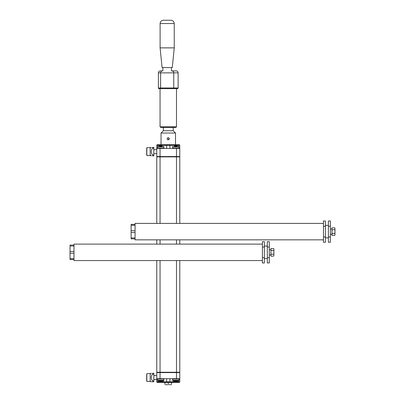 <?xml version="1.0" encoding="UTF-8"?>
<svg xmlns="http://www.w3.org/2000/svg" width="405" height="405" viewBox="0 0 405 405"><rect width="100%" height="100%" fill="white"/><g stroke="black" fill="none" stroke-linecap="round" stroke-linejoin="round"><path stroke-width="0.61" d="M160.051 378.7L160.051 372.585L176.494 372.585L176.494 378.7L156.765 378.7L156.765 372.585L160.051 372.585L160.051 372.256L156.765 372.256A0.329 0.329 0 0 0 157.089 372.585A0.329 0.329 0 0 1 156.765 372.256L156.765 260.552M156.765 244.109L156.765 239.841M156.765 223.403L156.765 156.877A0.329 0.329 0 0 1 157.089 156.548A0.329 0.329 0 0 0 156.765 156.877L176.494 156.877L176.494 223.403M176.494 378.7L179.779 378.7L179.779 372.585L176.494 372.585L176.494 372.256L179.779 372.256A0.329 0.329 0 0 1 179.45 372.585A0.329 0.329 0 0 0 179.779 372.256L179.779 260.552M179.779 244.109L179.779 239.841M179.779 223.403L179.779 156.877L176.494 156.877L176.494 156.548L156.765 156.548L156.765 145.365A0.658 0.658 0 0 1 157.418 144.712L178.463 144.712L178.463 146.296M179.45 156.548A0.329 0.329 0 0 1 179.779 156.877M177.314 146.296L174.378 146.296M176.438 145.8A6.895 3.473 -90 0 0 176.053 145.911L175.618 145.906L176.053 145.911A6.895 3.498 -90 0 1 176.443 145.8A6.895 6.895 0 0 1 177.203 145.911L177.39 145.937M174.297 145.932L174.484 145.906A6.895 6.895 0 0 1 175.244 145.8A6.9 3.397 90 0 1 175.618 145.906A6.9 3.397 90 0 0 175.244 145.8A6.895 6.895 0 0 0 174.722 145.866M177.42 145.911A6.895 3.422 -90 0 0 177.046 145.8A6.895 3.448 -90 0 1 177.425 145.911L177.203 145.911M174.484 145.906L174.266 145.906A6.895 3.448 90 0 1 174.646 145.8A6.895 3.448 90 0 0 174.266 145.906M176.97 145.866A6.895 6.895 0 0 0 176.443 145.8M162.192 146.296L159.251 146.296M161.843 145.866A6.895 6.895 0 0 0 161.317 145.8A6.895 3.473 -90 0 0 160.927 145.911L160.491 145.906L160.927 145.911A6.895 3.498 -90 0 1 161.317 145.8A6.895 6.895 0 0 1 162.081 145.911L162.268 145.937M159.175 145.932L159.357 145.906A6.895 6.895 0 0 1 160.117 145.8A6.9 3.397 90 0 1 160.491 145.906A6.9 3.397 90 0 0 160.122 145.8A6.895 6.895 0 0 0 159.595 145.866M162.299 145.911A6.895 3.422 -90 0 0 161.919 145.8A6.895 3.448 -90 0 1 162.299 145.911L162.081 145.911M159.357 145.906L159.14 145.906A6.895 3.448 90 0 1 159.519 145.8A6.895 3.448 90 0 0 159.14 145.906M169.918 148.458L169.918 145.365A0.658 0.658 0 0 0 169.26 144.712M158.077 146.296L158.077 145.365L166.627 145.365A0.658 0.658 0 0 1 167.285 144.712A0.658 0.658 0 0 0 166.627 145.365L166.627 148.458M179.779 148.458L179.779 156.548L176.494 156.548L176.494 148.458L179.779 148.458L179.779 145.365A0.658 0.658 0 0 0 179.121 144.712L178.463 144.712M175.836 144.712L175.507 144.712L175.507 133.037L161.038 133.037L161.038 144.712L160.709 144.712M176.494 148.458L156.765 148.458M174.783 381.186A6.784 6.784 0 0 0 175.244 381.247L175.36 381.247A6.784 3.341 90 0 0 175.724 381.135L175.952 381.135A6.779 3.437 -90 0 0 176.327 381.242L176.443 381.242A6.784 6.784 0 0 0 176.914 381.186M179.056 380.26L172.611 380.26L173.001 380.862L178.666 380.862L179.056 380.26L179.056 379.029L178.727 378.7M176.914 380.862L176.929 381.242A6.779 3.392 -90 0 0 177.193 381.171M174.499 381.176A6.784 3.392 90 0 0 174.763 381.247L174.641 381.358M176.438 381.353L176.327 380.862M175.952 380.862L176.053 381.247A6.895 3.498 -90 0 0 176.443 381.358L176.443 380.862M175.724 380.862L175.618 381.247L176.053 381.247M175.36 380.862L175.249 381.358A6.9 3.397 90 0 0 175.618 381.247M176.443 381.358A6.895 6.895 0 0 0 176.97 381.292M175.244 380.862L175.233 381.358A6.895 6.895 0 0 1 174.722 381.292M174.509 380.862L174.266 381.252A6.895 3.448 90 0 0 174.646 381.358L174.783 380.862M177.051 381.358L176.929 380.862L176.929 381.242M177.046 381.358A6.895 3.448 -90 0 0 177.425 381.247L177.208 381.247M159.656 381.186A6.784 6.784 0 0 0 160.117 381.247L160.233 381.247A6.784 3.341 90 0 0 160.598 381.135L160.826 381.135A6.779 3.437 -90 0 0 161.205 381.242L161.317 381.242A6.784 6.784 0 0 0 161.787 381.186M163.929 380.26L157.484 380.26L157.879 380.862L163.539 380.862L163.929 380.26L163.605 378.7M162.081 381.247L162.299 381.247A6.895 3.448 -90 0 1 161.919 381.358L161.787 381.242A6.779 3.392 -90 0 0 162.066 381.171M159.373 381.176A6.784 3.392 90 0 0 159.636 381.247L159.514 381.358A6.895 3.448 90 0 1 159.14 381.252L159.357 381.252M160.826 380.862L160.927 381.247A6.895 3.498 -90 0 0 161.317 381.358L161.205 380.862M160.598 380.862L160.491 381.247L160.927 381.247M161.843 381.292A6.895 6.895 0 0 1 161.317 381.358L161.317 380.862M160.233 380.862L160.127 381.358A6.9 3.397 90 0 0 160.491 381.247M160.117 380.862L160.107 381.358M159.595 381.292A6.895 6.895 0 0 0 160.117 381.358M167.538 384.75L165.716 384.75M164.982 382.447L164.982 384.553M168.272 382.447L168.272 384.553M170.829 384.75L169.006 384.75M171.558 382.447L171.558 384.553M169.918 378.7L169.918 381.788A0.658 0.658 0 0 1 169.26 382.447L163.342 382.447L163.342 381.788L158.077 381.788L158.077 380.862M179.779 378.7L179.779 381.788A0.658 0.658 0 0 1 179.121 382.447L169.26 382.447M166.627 378.7L166.627 381.788A0.658 0.658 0 0 0 167.285 382.447M156.765 378.7L156.765 381.788A0.658 0.658 0 0 0 157.418 382.447L163.342 382.447M168.176 139.811A1.018 1.018 -90 0 0 169.194 138.788A1.018 1.018 -90 0 0 168.176 137.771A1.018 1.018 -90 0 0 167.159 138.788A1.018 1.018 -90 0 0 168.176 139.811L168.222 139.811A1.018 1.018 -90 0 0 169.204 139.067M168.176 137.771L168.222 137.771A1.018 1.018 -90 0 1 169.204 138.515L169.204 138.535A1.018 1.018 90 0 1 169.204 139.047L169.204 139.082M167.245 138.353L167.245 138.383A1.068 1.068 -90 0 0 167.23 139.193L167.23 139.163M168.196 139.857A1.068 1.068 -90 0 1 167.23 139.193L167.245 139.229M167.23 138.414L167.23 138.388A1.068 1.068 -90 0 1 168.196 137.725M169.244 138.788L168.176 139.857C166.799 139.148 166.799 138.434 168.176 137.725L169.244 138.788M173.203 127.448L173.203 130.734L163.342 130.734L161.038 133.037M160.051 126.79L176.494 126.79L175.836 127.448L160.709 127.448L160.051 126.79L160.051 88.644L159.064 88.644L177.481 88.644L160.051 88.644M161.261 88.644A0.658 0.658 -90 0 1 160.603 87.986L158.411 87.986L159.069 88.644A0.658 0.658 90 0 1 158.411 87.986L158.411 72.859L160.603 72.859A1.974 1.974 -90 0 1 162.572 70.89L160.38 70.89L162.901 70.89L162.901 67.6M160.107 47.871L162.081 67.6L172.272 67.6L174.246 47.871L160.107 47.871L160.107 23.541L174.246 23.541C174.049 21.541 172.955 20.447 170.956 20.25L163.392 20.25C161.398 20.447 160.299 21.541 160.107 23.541M162.901 70.89L162.572 70.89M176.165 70.89L171.771 70.89A1.974 1.969 90 0 1 173.745 72.859L178.134 72.859C178.018 71.665 177.36 71.007 176.165 70.89M262.394 244.109L73.983 244.109L73.983 260.552L262.394 260.552M73.983 253.216L70.035 253.216L70.035 258.679L73.983 258.679M73.983 259.565L70.035 259.565L70.035 258.679M73.983 245.096L70.035 245.096L70.035 253.216M73.983 251.444L70.035 251.444M73.983 245.982L70.035 245.982M273.689 248.533L273.886 248.959L273.689 248.533L270.93 248.533L270.93 250.432L273.689 250.432L273.886 250.006L273.886 255.702M273.886 248.959L273.886 250.006M270.93 250.432L270.93 256.127L273.689 256.127M270.93 254.229L273.689 254.229L273.886 253.383M273.886 251.277L273.689 250.432M273.886 254.654L273.689 254.229M262.394 257.646L262.394 262.961L264.369 262.961L264.369 257.646L262.394 257.646L262.394 241.699L264.369 241.699L264.369 247.015L262.394 247.015M264.369 257.646L264.369 247.015M269.3 241.699L269.3 262.961L267.33 262.961L267.33 241.699L269.3 241.699M269.3 247.015L267.33 247.015M269.3 257.646L267.33 257.646M323.474 223.403L135.057 223.403L135.057 239.841L323.474 239.841M135.057 232.505L131.114 232.505L131.114 237.968L135.057 237.968M135.057 238.854L131.114 238.854L131.114 237.968M135.057 224.385L131.114 224.385L131.114 232.505M135.057 230.734L131.114 230.734M135.057 225.271L131.114 225.271M334.768 227.823L334.965 228.248L334.768 227.823L332.004 227.823L332.004 229.721L334.768 229.721L334.965 229.301L334.965 234.996M334.965 228.248L334.965 229.301M332.004 229.721L332.004 235.416L334.768 235.416M332.004 233.518L334.768 233.518L334.965 232.673M334.965 230.566L334.768 229.721M334.965 233.943L334.768 233.518M323.474 236.935L323.474 242.251L325.448 242.251L325.448 236.935L323.474 236.935L323.474 220.988L325.448 220.988L325.448 226.304L323.474 226.304M325.448 236.935L325.448 226.304M330.379 220.988L330.379 242.251L328.404 242.251L328.404 220.988L330.379 220.988M330.379 226.304L328.404 226.304M330.379 236.935L328.404 236.935M153.804 375.541L156.765 375.541M147.025 381.464L146.833 380.148L146.888 381.464L150.513 381.464L146.888 381.464M150.908 381.464L150.513 381.464L150.908 381.464M146.701 374.883L147.025 373.572L146.696 374.271L146.701 380.148M150.908 373.572L147.025 373.572M146.833 374.883L146.833 380.148M150.513 373.572L150.513 373.926M150.513 381.105L150.513 381.464M151.268 381.788L150.184 380.806L150.184 374.23L151.268 373.243M152.533 380.862L153.804 380.862L153.804 381.788L152.533 381.788C150.817 381.788 150.817 381.788 152.533 381.793C150.817 381.788 150.817 381.788 152.533 381.793L152.533 380.862C150.817 378.629 150.817 376.402 152.533 374.169L152.533 373.243C150.817 373.243 150.817 373.243 152.533 373.243L153.804 373.243L153.804 374.169L152.533 374.169M153.804 380.862L153.804 374.169M153.804 381.793L152.533 381.793M153.804 149.642L156.765 149.642M147.025 155.56L146.833 154.244L146.888 155.56L150.513 155.56L146.888 155.56M150.908 155.56L150.513 155.56L151.268 155.89L150.184 154.902L150.184 148.326L151.268 147.339L150.908 147.668L146.888 147.668L146.701 154.244M146.701 148.984L146.888 147.668M146.833 148.984L146.833 154.244M147.025 147.668L150.513 147.668L150.513 148.027M150.513 155.201L150.513 155.56M152.533 154.958L153.804 154.958L153.804 155.89L152.533 155.89C150.817 155.89 150.817 155.89 152.533 155.89C150.817 155.89 150.817 155.89 152.533 155.89L152.533 154.958C150.817 152.731 150.817 150.498 152.533 148.27L152.533 147.339C150.817 147.339 150.817 147.339 152.533 147.339C150.817 147.339 150.817 147.339 152.533 147.339L153.804 147.339L153.804 148.27L152.533 148.27M153.804 154.958L153.804 148.27M153.804 155.89L152.533 155.89M176.494 260.552L176.494 372.256L160.051 372.256L160.051 260.552M160.051 244.109L160.051 239.841M160.051 223.403L160.051 148.458M157.089 372.585A0.329 0.329 0 0 1 156.765 372.256M176.494 244.109L176.494 239.841M172.611 148.129L172.611 146.899L179.056 146.899L179.056 148.129L172.611 148.129L172.94 148.458M157.484 146.899L163.929 146.899L163.929 148.129L157.484 148.129L157.813 148.458L157.484 148.129L157.484 146.899L157.879 146.296M157.418 144.712A0.658 0.658 0 0 0 156.765 145.365L158.077 145.365L158.077 144.712M179.779 145.365L166.627 145.365M172.611 380.26L172.611 379.029L179.056 379.029M174.763 380.862L174.763 381.247M177.182 380.862L177.182 381.135M157.484 380.26L157.484 379.029L163.929 379.029M162.172 380.862L162.334 381.221M161.803 380.862L161.803 381.242M159.636 380.862L159.636 381.247L159.656 380.862M159.383 380.862L159.383 381.14M162.061 380.862L162.061 381.135M173.203 380.862L173.203 381.788L179.779 381.788M178.463 380.862L178.463 382.447M173.203 382.447L173.203 381.788L163.342 381.788L163.342 380.862M158.077 382.447L158.077 381.788L156.765 381.788M173.087 88.644A0.658 0.658 -90 0 0 173.745 87.986L178.124 87.986A0.658 0.658 90 0 1 177.466 88.644M173.745 87.986L160.603 87.986L160.603 72.859L173.745 72.859L173.745 87.986M177.481 88.644L178.134 87.986L178.124 72.859A1.974 1.969 90 0 0 176.15 70.89M158.411 72.859A1.974 1.974 -90 0 1 160.385 70.89C159.18 71.007 158.522 71.665 158.406 72.859L158.406 87.986M179.056 148.129L178.727 148.458M172.611 146.899L173.001 146.296M179.056 146.899L178.666 146.296M163.929 148.129L163.605 148.458M163.929 146.899L163.539 146.296M172.611 379.029L172.94 378.7M177.314 380.862L177.456 381.221M174.378 380.862L174.236 381.226M157.484 379.029L157.813 378.7M159.251 380.862L159.109 381.226M163.342 127.448L163.342 130.734M173.203 130.734L175.507 133.037M176.494 126.79L176.494 88.644M178.134 87.986L178.134 72.859M174.246 47.871L174.246 23.541M171.452 70.89L171.452 67.6M269.3 254.963L270.93 254.963M269.3 249.698L270.93 249.698M264.369 258.577L267.33 258.577M264.369 246.083L267.33 246.083M330.379 234.252L332.004 234.252M330.379 228.992L332.004 228.992M325.448 237.872L328.404 237.872M325.448 225.372L328.404 225.372M156.765 379.49L153.804 379.49M146.696 374.271L146.696 380.761M156.765 153.586L153.804 153.586M146.696 148.372L146.696 154.857"/></g></svg>
